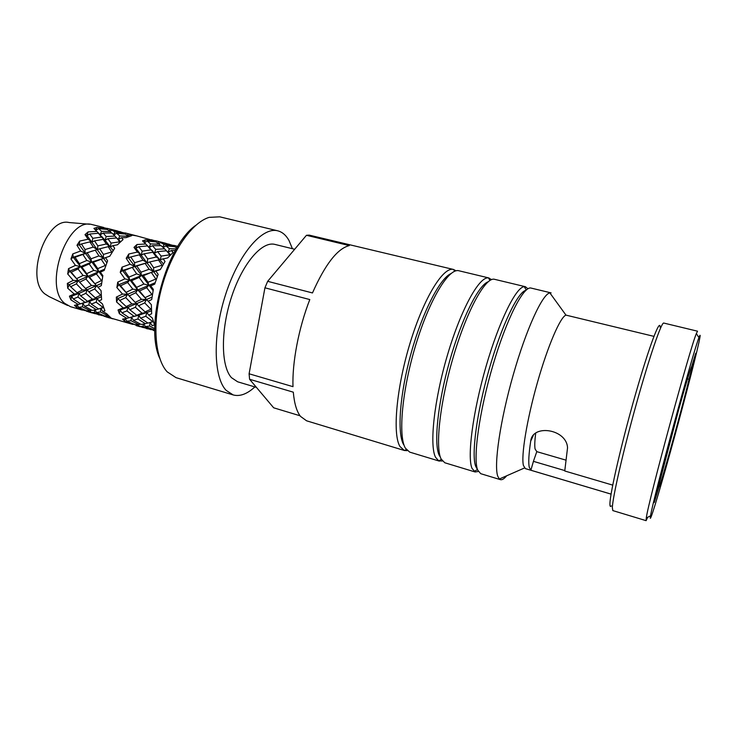 <?xml version="1.0" encoding="UTF-8"?>
<svg xmlns="http://www.w3.org/2000/svg" width="737" height="737" viewBox="0 0 737 737"><rect width="100%" height="100%" fill="white"/><g stroke="black" fill="none" stroke-linecap="round" stroke-linejoin="round"><path stroke-width="1.11" d="M292.414 248.71L288.978 240.446C286.03 235.195 282.28 231.98 277.729 230.819L219.709 216.825L209.151 217.36C191.878 222.473 171.426 251.667 161.753 287.439C152.015 323.184 154.89 358.716 167.198 371.853L176.042 377.657L233.168 394.931C239.875 396.727 247.116 394.055 254.882 386.925M89.674 224.251L69.158 222.546C46.081 216.687 24.772 278.706 44.874 293.925L49.057 296.578L67.62 305.487M106.22 229.327L103.641 227.447L91.397 224.398C66.745 217.922 43.179 286.886 64.718 303.377L70.512 306.693L82.019 310.01L85.455 310.295M566.034 460.164L536.794 451.643L533.422 461.344L564.791 470.584M658.196 487L658.942 487.221C660.232 487.111 681.513 410.638 689.031 379.306L695.737 353.263L691.684 366.501C690.698 367.8 686.423 381.978 678.841 409.007L654.272 502.505L658.942 487.221M536.794 451.643L535.08 448.98C534.528 445.949 534.73 440.708 535.698 433.273M650.578 515.753L650.559 515.836C648.505 527.462 658.003 496.425 669.878 453.697C681.753 411.043 694.761 361.323 698.888 342.548C700.537 334.967 700.565 333.317 698.952 337.61C693.075 351.789 652.77 500.183 650.578 515.753M647.694 517.273L646.109 520.663L646.294 517.899C648.182 502.026 690.053 347.873 696.345 333.594L697.552 331.199L663.751 323.055C661.54 321.829 649.619 356.367 636.436 403.655C623.244 450.887 612.631 497.282 612.346 507.655L612.834 510.594L646.109 520.663M611.323 505.904C610.319 507.12 609.858 506.328 609.941 503.537C610.089 492.767 621.899 441.675 635.607 393.862C649.306 345.957 660.14 317.546 660.159 327.302M653.912 336.358L565.97 315.123L549.857 292.893L551.092 292.884L531.091 288.084C523.694 285.624 506.715 318.476 493.007 364.999C479.243 411.458 472.813 458.359 477.677 470.059L480.699 473.67L500.386 479.649C502.081 480.109 504.172 478.829 506.669 475.789M549.857 292.893C542.45 294.035 526.329 328.914 513.293 374.654C500.22 420.348 493.744 464.872 497.724 476.13L499.327 479.013L500.386 479.649M565.97 315.123C560.378 316.836 547.84 345.745 537.356 382.752C526.854 419.712 520.967 455.881 523.427 465.508L525.38 468.621L611.074 494.14M612.723 485.121L564.754 470.989L567.536 447.847C566.771 429.017 532.501 423.766 530.714 441.076C528.779 453.918 528.291 462.643 529.258 467.24L530.889 470.243L611.084 494.122M525.923 290.295C517.816 291.907 501.611 325.533 489.156 369.173C476.664 412.775 471.173 455.291 475.752 466.438L476.922 468.649M527.922 288.775L525.417 286.721L524.247 286.656C516.02 287.062 499.087 321.194 485.978 366.676C472.813 412.112 467.065 456.829 471.993 468.336L475.116 471.975L478.322 471.468M525.417 286.721L494.591 279.323C485.876 276.568 467.709 308.674 453.992 354.561C440.201 400.384 434.922 447 441.113 458.985L444.789 462.762L475.116 471.975M488.124 281.792C478.414 285.155 461.509 318.891 449.607 361.204C437.658 403.48 433.596 444.218 439.27 455.429L439.657 456.175M491.597 279.609L488.438 277.895C479.243 276.43 461.049 309.098 447.626 354.479C434.139 399.795 429.266 445.397 435.558 457.308L438.755 460.883L442.347 461.012M458.948 270.774L458.93 270.774C448.953 267.724 429.662 299.111 415.935 344.382C402.126 389.578 397.952 435.917 405.396 448.179L409.708 452.113M456.065 270.811L453.522 269.475C443.352 266.379 423.895 297.665 410.159 342.834C396.359 387.938 392.342 434.24 399.979 446.53L404.364 450.491L407.239 450.629M277.729 230.819C262.436 226.581 238.981 253.399 225.826 293.833C212.542 334.174 213.389 377.28 226.148 390.361L233.168 394.931M294.68 249.263L274.956 244.417C262.114 240.842 242.593 263.238 231.602 296.753C220.51 330.204 220.925 366.289 231.473 377.676L237.655 381.803L256.439 387.386M404.364 450.491L306.592 420.809L300.558 416.433C296.716 411.568 294.303 403.489 293.308 392.176L249.594 379.279L273.667 407.801L300.06 415.779M78.684 307.384L82.452 306.813L90.227 310.701L86.662 310.774L78.684 307.384L77.164 304.768M96.538 312.516L100.453 311.972L108.228 315.869L104.543 315.915L96.538 312.516L95.018 309.927M117.238 238.392L118.335 239.433L121.439 237.729L126.045 237.655L131.702 235.683L130.025 234.744L136.732 235.895L153.149 240.446M85.16 310.434L85.805 310.563M76.731 304.869L76.768 307.504L84.801 310.599M76.768 307.504L74.428 305.33L78.288 304.482L70.899 299.876L69.435 296.154L71.636 296.182L79.043 293.363L101.549 283.386M126.856 321.221L130.993 320.724L138.814 324.658L134.871 324.639L126.856 321.221L125.336 318.679M154.825 330.047L145.355 326.537L149.648 326.067L154.807 328.739M124.756 318.789L124.737 321.295L132.817 324.409L108.965 317.546L110.826 317.739L106.708 313.722L102.701 311.465L104.949 310.848L102.425 303.902L98.859 300.963L101.614 299.692L101.061 290.645L98.003 287.283L101.319 285.615L102.858 275.62L100.324 272.165L104.166 270.451L107.611 260.843L105.52 257.655L109.804 256.218L114.668 248.277L112.899 245.661L117.441 244.804L123.07 239.553L121.439 237.729M124.737 321.295L122.582 319.149L126.801 318.366L119.357 313.695L118.049 309.964L120.131 309.945L128.063 307.191L151.979 297.177M116.584 301.977L116.326 297.094L118.04 298.411L116.584 301.977L123.18 307.845L118.049 309.964M116.87 287.55L117.717 282.151L118.832 284.666L116.87 287.55L122.499 294.081L116.326 297.094M120.223 272.312L122.066 267.116L122.434 270.488L120.223 272.312L124.903 278.853L117.717 282.151M126.193 258.3L128.791 254.007L128.376 257.793L126.193 258.3L130.108 264.196L122.066 267.116M133.977 247.374L136.962 244.527L135.838 248.222L133.977 247.374L137.386 252.054L128.791 254.007M151.702 239.718L154.116 240.907L145.493 239.801L142.508 240.879L145.76 243.993L136.962 244.527M154.973 240.778L153.314 240.262M147.566 245.928L150.928 249.88L142.149 251.17L138.749 246.729L147.566 245.928L149.16 247.402L152.393 245.697L161.173 245.67L164.572 248.83L155.728 249.373L152.393 245.697M152.789 252.257L156.336 257.001L147.667 258.963L144.065 253.804L152.789 252.257L154.595 253.095L157.589 251.612L166.451 250.792L169.925 254.799L161.127 256.108L157.589 251.612M158.344 259.793L162.131 265.237L153.674 267.761L149.722 261.967L167.704 257.895L173.103 252.459L171.288 250.562L175.388 250.479M150.578 243.919L147.271 241.091L155.977 241.911L159.349 244.187L150.578 243.919L149.16 247.402L145.76 243.993M139.33 254.818L143.024 260.198L134.613 262.704L130.771 256.973L139.33 254.818L141.366 254.984L144.065 253.804M145.097 263.302L149.123 269.263L140.997 272.193L136.815 265.983L149.722 261.967M151.435 272.644L155.839 279.037L148.063 282.243L143.402 275.693L153.6 271.428L160.39 269.41M150.155 322.484L152.108 325.607L154.549 325.017L152.338 318.052L148.727 315.067L151.665 313.805L151.343 304.657L148.22 301.23L151.693 299.563L153.36 289.411L150.726 285.882L154.706 284.141L158.142 274.339L155.922 271.069L160.298 269.613L165.033 261.469L163.098 258.77M167.299 243.809L155.258 240.63L154.282 241.128M169.169 244.223L172.744 245.661L164.093 244.555L160.684 242.584L169.169 244.223M176.281 248.913L169.399 248.756L165.954 245.882L174.687 246.692L176.806 248.028M177.7 246.554L173.748 245.347L172.854 245.808M173.453 245.504L170.91 244.85M125.732 297.61L131.886 303.911L126.156 306.537L119.698 300.493L125.732 297.61L127.455 294.312L155.111 282.75M135.359 307.255L142.001 313.161L136.714 315.27L129.823 309.724L135.359 307.255L136.806 303.662L138.547 305.781L144.71 302.898L150.892 309.245L145.051 311.871L138.547 305.781M145.769 316.256L152.845 321.627L147.98 323.092L140.61 318.144L145.769 316.256L146.903 312.497L151.407 310.784M135.147 302.354L129.178 295.942L135.755 292.764L141.449 299.351L135.147 302.354L136.806 303.662L131.886 303.911M126.045 292.368L120.555 285.772L127.612 282.483L132.807 289.134L126.045 292.368L129.178 295.942M126.93 310.922L134.005 316.265L129.261 317.748L121.918 312.82L126.93 310.922L128.063 307.191L129.823 309.724M137.957 319.001L145.447 323.7L141.062 324.446L133.379 320.245L137.957 319.001L138.749 315.233L146.903 312.497L148.727 315.067M132.365 267.549L136.686 273.878L128.984 277.075L124.415 270.58L134.576 266.352L144.544 263.468M139.146 277.425L143.927 284.031L136.621 287.329L131.61 280.677L139.146 277.425L141.329 275.574L155.922 271.069M146.672 287.688L151.914 294.395L145.06 297.637L139.505 290.977L146.672 287.688L148.754 285.247L150.726 285.882M133.388 324.16L143.245 327.587M143.144 326.583L151.26 329.725L139.321 326.288L143.144 326.583L143.19 324.142M147.547 328.868L146.46 328.564M151.739 329.503L154.558 330.895M151.196 322.17L153.287 321.719M147.805 322.981L145.447 323.7M140.334 324.077L138.814 324.658M149.648 326.067L150.062 322.511M143.826 324.022L145.355 326.537M139.321 326.288L138.335 324.685M131.987 316.938L138.749 315.233L140.61 318.144M131.444 317.103L133.379 320.245M130.993 320.724L131.398 317.122M145.051 311.871L146.903 312.497L142.001 313.161M136.714 315.27L138.749 315.233L134.005 316.265M129.122 317.656L126.801 318.366M151.969 329.402L151.26 329.725M137.193 324.713L137.312 325.892M120.555 285.772L118.832 284.666L141.329 275.574L143.402 275.693M127.612 282.483L129.721 280.069L131.61 280.677M153.674 267.761L153.6 271.428L149.123 269.263M140.997 272.193L141.329 275.574L136.686 273.878M128.984 277.075L129.721 280.069L124.903 278.853M124.415 270.58L122.434 270.488L136.815 265.983M161.127 256.108L160.325 259.949L156.336 257.001M147.667 258.963L147.234 262.768L143.024 260.198M134.613 262.704L134.576 266.352L130.108 264.196M144.71 302.898L146.423 299.572L148.22 301.23M119.357 313.695L120.131 309.945L121.918 312.82M126.156 306.537L128.063 307.191L123.18 307.845M145.06 297.637L146.423 299.572L141.449 299.351M119.698 300.493L118.04 298.411L127.455 294.312L122.499 294.081M135.755 292.764L137.69 289.844L139.505 290.977M148.063 282.243L148.754 285.247L143.927 284.031M136.621 287.329L137.69 289.844L132.807 289.134M144.424 242.657L147.271 241.091M158.658 243.671L160.684 242.584M158.787 241.736L157.865 243.109M154.752 241.764L154.116 240.907M145.493 239.801L144.139 242.381M166.451 250.792L167.99 252.266L171.288 250.562M153.093 290.645L128.376 257.793L130.771 256.973M155.728 249.373L154.595 253.095L150.928 249.88M142.149 251.17L141.366 254.984L137.386 252.054M167.059 251.372L164.572 248.83M169.399 248.756L167.99 252.266L170.551 254.753M157.294 276.439L135.838 248.222L138.749 246.729M163.107 247.411L165.954 245.882M160.574 245.651L159.349 244.187M173.398 246.536L172.744 245.661M164.093 244.555L162.776 247.098M177.424 246.499L176.539 247.844M132.817 324.409L133.508 324.105M67.712 288.222L67.343 283.404L69.177 284.74L67.712 288.222L74.225 293.999L69.435 296.154M67.712 273.98L68.495 268.673L69.729 271.17L67.712 273.98L73.203 280.392L67.343 283.404M70.945 259L72.788 253.906L73.249 257.25L70.945 259L75.432 265.394L68.495 268.673M76.98 245.283L79.642 241.1L79.274 244.831L76.98 245.283L80.628 251.022L72.788 253.906M84.995 234.652L88.108 231.897L86.994 235.527L84.995 234.652L88.099 239.184L79.642 241.1M105.621 228.516L97.054 227.401L93.912 228.415L96.814 231.39L88.108 231.897M103.641 227.447L105.124 228.267M106.847 228.47L105.363 228.019M98.436 233.251L101.466 237.065L92.798 238.318L89.711 234.025L98.436 233.251L100.158 234.744L103.217 233.039L111.923 233.03L114.963 236.061L106.202 236.577L103.217 233.039M103.143 239.368L106.377 243.956L97.846 245.882L94.548 240.87L103.143 239.368L105.087 240.225L107.888 238.733L116.658 237.95L119.79 241.819L111.094 243.081L107.888 238.733M108.219 246.665L111.702 251.943L103.42 254.431L99.744 248.793L108.219 246.665L110.329 246.858L112.899 245.661M101.586 231.335L98.638 228.636L107.28 229.456L110.292 231.621L101.586 231.335L100.158 234.744L96.814 231.39M89.877 241.865L93.286 247.088L85.041 249.557L81.466 243.984L89.877 241.865L92.042 242.068L94.548 240.87M95.211 250.11L98.97 255.905L91.038 258.807L87.104 252.745L99.744 248.793M101.144 259.212L105.308 265.44L97.772 268.618L93.323 262.215L109.841 256.126M118.721 231.4L107.105 228.332L105.935 228.949M120.407 231.768L123.604 233.104L115.009 231.998L111.969 230.137L120.407 231.768M125.345 234.071L128.468 236.273L119.753 235.997L116.667 233.251L125.345 234.071M136.446 235.822L124.958 232.892L123.862 233.463M124.691 233.039L122.176 232.441M76.362 283.846L82.397 290.037L77.016 292.681L70.651 286.739L76.362 283.846L78.122 280.631L104.543 269.189M85.824 293.317L92.374 299.13L87.445 301.276L80.628 295.813L85.824 293.317L87.279 289.807L88.827 291.834L94.668 288.95L100.729 295.178L95.23 297.822L88.827 291.834M96.096 302.179L103.106 307.467L98.611 308.987L91.305 304.105L96.096 302.179L97.22 298.494L101.273 296.818M85.483 288.471L79.651 282.179L85.925 279.01L91.48 285.468L85.483 288.471L87.279 289.807L82.397 290.037M76.584 278.678L71.24 272.211L78.039 268.941L83.06 275.454L76.584 278.678L79.651 282.179M77.929 297.029L84.93 302.29L80.554 303.828L73.267 298.973L77.929 297.029L79.043 293.363L80.628 295.813M88.845 304.998L96.28 309.632L92.272 310.452L84.635 306.297L88.845 304.998L89.601 301.276L97.22 298.494L98.859 300.963M82.756 254.293L86.855 260.474L79.375 263.634L75.017 257.287L92.383 250.985M89.195 263.929L93.774 270.387L86.726 273.667L81.899 267.153L89.195 263.929L91.471 262.151L105.52 257.655M96.418 273.961L101.476 280.521L94.916 283.754L89.518 277.232L96.418 273.961L98.574 271.603L100.324 272.165M102.996 315.547L103.475 315.639M85.695 310.397L86.128 311.06L95.091 313.732M94.539 312.608L102.609 315.722L91.084 312.405L94.539 312.608L94.52 310.037M99.265 314.966L98.196 314.662M103.346 315.445L103.797 316.145L112.936 318.863M100.453 311.972L100.831 308.324L103.576 307.688M98.537 308.941L96.28 309.632M91.674 310.148L90.227 310.701M100.831 308.324L102.701 311.465M91.084 312.405L90.071 310.719M82.452 306.813L82.811 303.183L89.601 301.276L91.305 304.105M82.811 303.183L84.635 306.297M95.23 297.822L97.22 298.494L92.374 299.13M87.445 301.276L89.601 301.276L84.93 302.29M80.508 303.801L78.288 304.482M103.281 315.418L102.609 315.722M107.095 317.196L106.939 315.943M107.961 315.897L108.965 317.546M89.103 310.774L89.278 312.064M71.24 272.211L69.729 271.17L91.471 262.151L93.323 262.215M78.039 268.941L80.222 266.61L81.899 267.153M103.42 254.431L103.429 258.051L98.97 255.905M91.038 258.807L91.471 262.151L86.855 260.474M79.375 263.634L80.222 266.61L75.432 265.394M75.017 257.287L73.249 257.25L87.104 252.745M111.094 243.081L110.329 246.858L106.377 243.956M97.846 245.882L97.468 249.631L93.286 247.088M85.041 249.557L85.077 253.16L80.628 251.022M94.668 288.95L96.409 285.698L98.003 287.283M70.899 299.876L71.636 296.182L73.267 298.973M77.016 292.681L79.043 293.363L74.225 293.999M94.916 283.754L96.409 285.698L91.48 285.468M70.651 286.739L69.177 284.74L78.122 280.631L73.203 280.392M85.925 279.01L87.915 276.172L89.518 277.232M97.772 268.618L98.574 271.603L93.774 270.387M86.726 273.667L87.915 276.172L83.06 275.454M95.773 230.266L98.638 228.636M109.877 231.28L111.969 230.137M110.264 229.345L109.242 230.792M97.054 227.401L95.58 230.073M116.658 237.95L114.963 236.061M102.627 276.716L79.274 244.831L81.466 243.984M106.202 236.577L105.087 240.225L101.466 237.065M92.798 238.318L92.042 242.068L88.099 239.184M119.753 235.997L118.335 239.433L120.5 241.672M106.801 262.787L86.994 235.527L89.711 234.025M113.802 234.854L116.667 233.251M127.962 235.877L130.025 234.744M111.462 233.021L110.292 231.621M124.221 233.942L123.604 233.104M115.009 231.998L113.581 234.624M128.256 233.942L127.271 235.361M306.454 235.296L267.66 281.322L312.479 292.948C325.164 264.353 337.445 248.562 349.301 245.587L306.454 235.296L309.172 235.112L453.522 269.475M267.66 281.322L264.933 287.808L249.097 373.788L292.994 386.667C292.092 362.715 298.688 328.011 309.798 299.563L264.933 287.808M249.097 373.788L249.594 379.279M159.68 358.191C144.443 325.874 166.258 245.522 195.756 225.347M450.933 273.602C439.823 278.494 422.421 312.202 411.089 353.253C399.703 394.277 396.967 433.411 403.646 444.678M689.031 379.306L687.483 378.91M533.422 461.344L530.889 470.243M98.546 233.187L105.087 240.225L113.083 250.58M73.249 257.25L87.915 276.172L99.2 288.609M69.729 271.17L80.305 282.907M119.219 241.082L119.772 240.898M149.16 247.402L163.43 263.938M122.434 270.488L137.69 289.844L151.048 304.344M118.832 284.666L131.462 298.448M533.293 435.521L530.714 441.076M650.559 515.836L646.275 517.982M524.468 467.986L499.327 479.013M477.438 469.616L474.075 471.431M441.343 459.464L438.755 460.883M409.698 452.113L439.335 461.113M406.271 449.524L404.475 450.528M155.747 240.75L166.065 243.385M174.254 245.476L177.81 246.379M136.152 325.588L139.993 326.694M138.888 315.187L138.418 315.233M107.538 228.442L117.515 230.985M125.419 233.003L135.507 235.582M88.237 311.797L91.941 312.866M106.008 316.91L109.758 317.997M88.504 301.636L86.312 301.958M454.665 271.271L453.623 269.502M458.93 270.774L489.055 277.996M489.958 280.438L488.438 277.895M526.264 289.991L524.247 286.656M698.952 337.61L696.345 333.594M102.572 237.296L100.094 235.287M120.38 241.782L118.694 240.409M152.725 251.013L150.394 249.217M170.293 255.002L169.731 254.569"/></g></svg>

